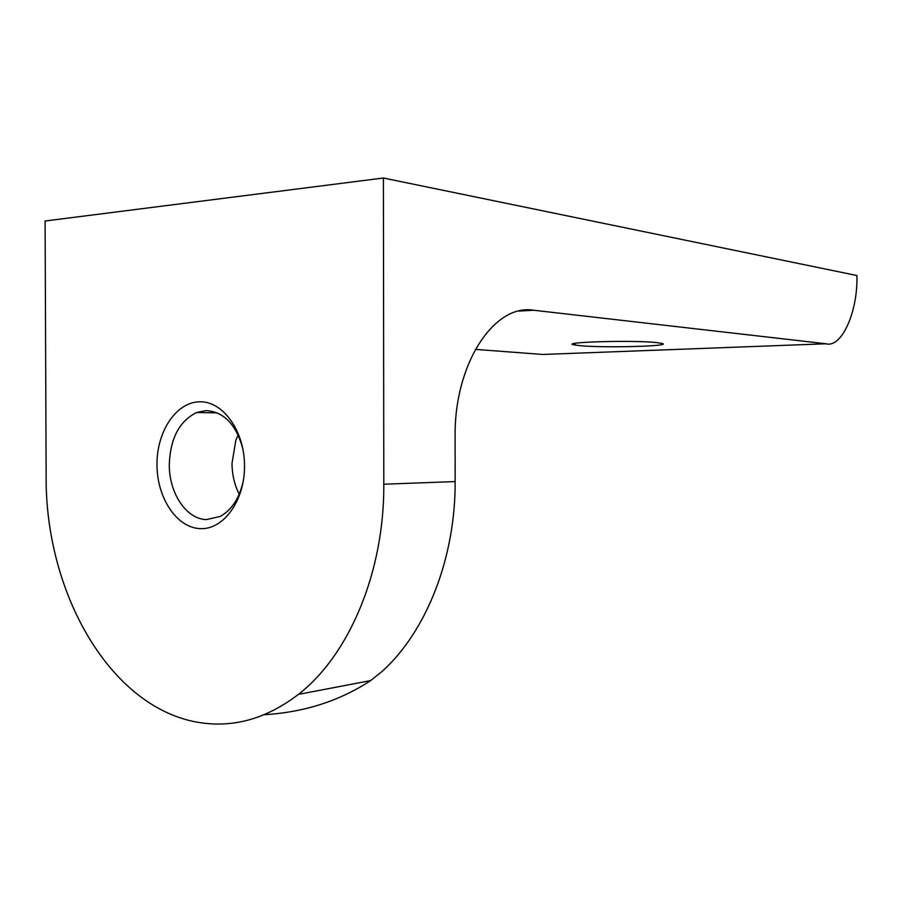 <?xml version="1.0" encoding="UTF-8"?>
<svg xmlns="http://www.w3.org/2000/svg" width="902" height="902" viewBox="0 0 902 902"><rect width="100%" height="100%" fill="white"/><g stroke="black" fill="none" stroke-linecap="round" stroke-linejoin="round"><path stroke-width="1.35" d="M656.555 342.568L662.508 343.538C671.336 346.3 604.081 347.992 580.324 345.703L574.224 344.914C558.304 342.162 632.178 339.953 656.555 342.568M239.222 494.183C234.509 484.938 232.107 474.677 232.006 463.425L235.828 440.311L238.139 434.933M242.841 448.689C236.099 424.425 223.865 411.729 206.118 410.613L196.636 412.507C179.363 421.087 170.252 438.44 169.305 464.575C168.99 492.999 186.252 519.191 206.411 519.586L220.246 516.418C231.994 509.833 239.718 497.746 243.439 480.146M156.982 464.609C156.711 431.596 176.127 402.134 199.545 401.796C222.952 400.939 244.611 431.009 244.521 465.917C244.78 500.824 223.279 530.184 199.894 528.628C176.51 527.591 156.925 497.622 156.982 464.609M383.406 178.01L45.1 221.001L46.137 476.504C45.247 593.663 110.969 709.378 200.447 722.716C234.407 727.801 267.048 718.364 298.382 694.393C349.04 655.202 384.387 572.184 383.801 484.216L455.149 481.578L455.115 436.534C454.157 363.247 494.623 303.354 533.713 310.243L826.006 343.775C841.87 348.307 858.061 311.01 856.9 275.527L383.406 178.01L383.801 484.216M455.149 481.578C455.533 558.011 426.409 631.186 382.549 671.043L370.666 680.593C339.569 700.967 304.087 712.343 264.207 714.711M475.331 349.378L542.654 354.463L826.006 343.775M533.713 310.243L518.909 311.1M217.269 412.868L196.636 412.507M298.382 694.393L370.666 680.593M575.848 343.211L574.224 344.914"/></g></svg>
